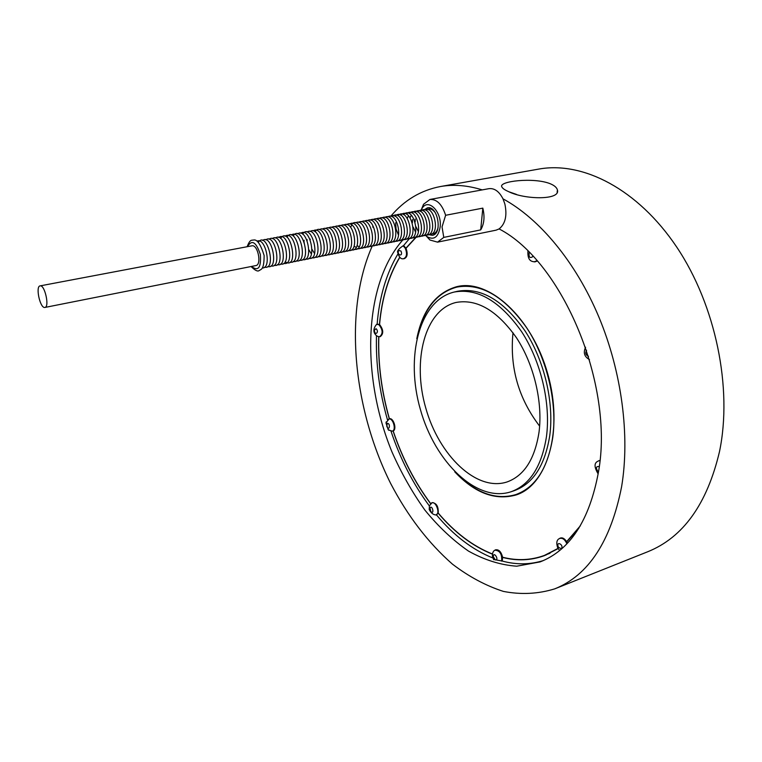<?xml version="1.0" encoding="UTF-8"?>
<svg xmlns="http://www.w3.org/2000/svg" width="762" height="762" viewBox="0 0 762 762"><rect width="100%" height="100%" fill="white"/><g stroke="black" fill="none" stroke-linecap="round" stroke-linejoin="round"><path stroke-width="1.14" d="M416.795 338.699C422.539 310.163 435.797 292.837 456.562 286.731L456.848 286.664C488.709 278.53 531.838 317.183 547.659 373.57C563.842 429.854 547.43 485.289 516.017 494.976C495.129 500.767 474.707 493.033 454.743 471.802M458.372 286.35L453.628 287.969M512.816 495.491L517.703 494.367M580.292 525.875L566.652 541.658C564.49 538.391 562.261 537.239 559.975 538.22L559.718 538.391M557.994 548.421L544.382 555.431C530.971 560.308 517.046 560.918 502.615 557.241C501.148 551.659 498.739 549.202 495.405 549.869L495.195 550.002M492.452 554.003C472.831 546.173 454.752 532.514 438.217 513.036C438.531 506.482 436.493 503.025 432.121 502.653L431.94 502.758M430.701 503.634C414.833 482.336 402.326 458.105 393.173 430.93C397.164 429.454 393.411 417.366 389.411 418.795C381.543 391.135 378.009 363.76 378.819 336.652M380.019 336.671L380.2 336.671C383.753 333.813 383.543 329.765 379.562 324.498C381.886 298.418 388.658 275.996 399.869 257.242M403.879 258.728L404.089 258.728C407.356 257.394 408.003 253.917 406.022 248.298L416.176 237.249M550.021 553.241L544.382 555.431M534.867 261.833L537.258 261.052M599.923 460.381L598.37 460.991M44.663 307.467L44.901 307.448C49.778 307.105 44.748 284.474 40.1 285.883C35.347 286.236 39.967 308.019 44.663 307.467M40.1 285.883L251.898 245.821C257.88 244.202 261.985 264.938 255.832 265.586L44.901 307.448M262.357 267.957C272.044 268.776 265.719 236.839 257.013 241.173M264.605 267.157C277.054 270.396 266.919 230.095 258.337 242.278M267.833 266.519C279.197 269.958 271.91 233.067 262.652 240.468M271.043 265.881C282.426 269.272 275.168 232.486 265.881 239.849M274.253 265.243C285.636 268.595 278.416 231.915 269.1 239.239M277.444 264.605C288.846 267.919 281.654 231.343 272.31 238.639M280.635 263.976C292.037 267.243 284.883 230.772 275.511 238.03M283.807 263.347C295.218 266.576 288.103 230.2 278.711 237.43M285.14 261.795C299.58 270.834 290.541 224.619 280.53 238.373M290.141 262.09C301.562 265.233 294.513 229.067 285.064 236.23M293.284 261.461C306.086 264.233 295.542 224.228 286.874 237.134M296.428 260.842C307.867 263.909 300.885 227.943 291.379 235.029M299.561 260.213C312.363 262.919 301.923 223.161 293.17 235.915M302.685 259.594C314.144 262.585 307.21 226.819 297.666 233.848M305.791 258.975C317.259 261.938 310.363 226.257 300.79 233.258M308.896 258.366C321.707 260.956 311.429 221.58 302.562 234.096M311.991 257.747C323.479 260.623 316.64 225.142 307.019 232.077M315.077 257.137C326.574 259.975 319.764 224.59 310.124 231.496M318.154 256.518C329.651 259.328 322.878 224.028 313.211 230.905M321.231 255.908C334.042 258.366 323.974 219.494 314.954 231.696M324.288 255.308C335.804 258.042 329.089 222.923 319.373 229.743M327.336 254.698C338.861 257.404 332.175 222.38 322.431 229.162M330.384 254.089C341.909 256.756 335.251 221.828 325.488 228.59M333.413 253.489C344.948 256.127 338.328 221.285 328.536 228.009M336.442 252.889C347.986 255.489 341.386 220.732 331.575 227.438M339.452 252.289C351.006 254.851 344.443 220.189 334.613 226.866M342.462 251.689C354.025 254.222 347.482 219.647 337.633 226.295M345.462 251.089C357.026 253.594 350.52 219.104 340.643 225.733M348.453 250.498C360.026 252.965 353.549 218.561 343.652 225.161M351.434 249.907C363.017 252.346 356.559 218.027 346.643 224.6M354.416 249.307C365.998 251.717 359.569 217.484 349.634 224.038M357.378 248.717C370.208 250.803 360.721 213.303 351.292 224.685M360.331 248.136C371.932 250.479 365.56 216.418 355.587 222.914M363.284 247.545C374.894 249.86 368.541 215.884 358.55 222.352M366.227 246.964C377.838 249.25 371.523 215.351 361.502 221.799M369.16 246.374C380.781 248.631 374.485 214.817 364.446 221.237M372.085 245.793C383.715 248.021 377.447 214.284 367.389 220.685M374.999 245.212C386.639 247.412 380.39 213.76 370.313 220.132M377.904 244.631C389.553 246.802 383.334 213.227 373.237 219.58M380.81 244.059C392.459 246.202 386.267 212.703 376.152 219.037M383.696 243.478C395.354 245.593 389.192 212.179 379.057 218.484M386.582 242.907C398.25 244.993 392.106 211.655 381.952 217.942M389.458 242.335C401.126 244.392 395.011 211.131 384.839 217.399M392.325 241.764C404.003 243.792 397.916 210.617 387.725 216.856M395.183 241.192C406.87 243.202 400.802 210.093 390.592 216.313M398.04 240.63C410.889 242.326 402.012 206.264 392.163 216.837M400.879 240.059C413.737 241.735 404.898 205.769 395.021 216.284M403.717 239.497C416.576 241.144 407.775 205.273 397.878 215.741M406.546 238.935C419.405 240.554 410.642 204.778 400.717 215.198M409.365 238.373C422.234 239.973 413.499 204.283 403.555 214.655M412.185 237.811C425.044 239.382 416.357 203.797 406.384 214.112M414.985 237.249C427.853 238.801 419.205 203.311 409.204 213.57M417.786 236.696C430.654 238.22 422.043 202.816 412.013 213.036M420.576 236.134C433.445 237.639 424.872 202.33 414.823 212.493M423.358 235.582C436.226 237.068 427.692 201.844 417.614 211.96M426.129 235.029C439.007 236.487 430.501 201.359 420.405 211.426M428.901 234.477C441.769 235.915 433.311 200.873 423.186 210.893M431.654 233.924C434.759 234.086 436.902 231.991 438.074 227.638M435.426 212.884C432.216 208.597 429.063 207.759 425.968 210.369M434.407 233.382L435.578 233.363M431.102 208.464L428.73 209.836M425.863 235.61L429.939 240.011L437.559 242.145L496.091 230.162L499.11 228.924C505.397 223.847 507.302 215.503 504.844 203.902L502.987 198.825C499.177 191.433 494.5 188.052 488.947 188.662L429.93 199.463L423.529 204.283L421.015 210.417M516.436 194.396L509.159 191.872M445.627 215.284L482.822 208.131C484.899 216.751 484.194 224.009 480.698 229.895L443.77 237.392L442.046 226.905L445.627 215.284C442.084 204.359 436.845 199.092 429.93 199.463M482.822 208.131L480.698 229.895M402.898 239.878C363.026 284.807 361.112 376.923 391.973 451.933C401.317 473.059 412.318 492.49 424.986 510.216C438.455 526.675 452.961 540.306 468.516 551.107C484.451 559.994 500.52 565.023 516.722 566.204L540.096 561.908C569.995 550.278 589.445 520.398 598.418 472.259C614.496 385.21 562.556 261.718 499.11 228.924M482.222 189.89C467.535 185.328 453.609 184.214 440.455 186.528C420.805 190.29 404.222 200.225 390.696 216.332M372.332 245.831C343.481 310.763 352.796 407.851 390.735 483.641C407.746 516.112 428.32 542.954 452.476 564.166C468.897 576.672 485.861 585.749 503.368 591.398C520.951 594.827 538.077 593.989 554.726 588.864C588.521 575.348 610.81 541.287 621.611 486.689C630.079 435.997 621.878 372.189 598.884 317.04C575.758 261.928 539.477 218.646 502.987 198.825M424.11 209.902L427.463 207.816C437.759 205.216 442.884 234.029 432.387 235.325L428.587 234.639M421.053 210.417L422.005 208.55C427.911 197.682 441.931 211.426 440.188 226.714C438.379 237.192 433.997 240.497 427.053 236.639L425.558 235.306M437.559 242.145L443.77 237.392M406.022 248.298L403.622 245.555L403.088 245.802C399.593 248.174 397.726 250.136 397.507 251.698L397.526 252.079M397.897 254.003C386.296 273.577 379.371 296.951 377.133 324.136L376.571 324.402C374.18 327.25 373.399 329.956 374.237 332.537L374.571 333.318M379.562 324.498L377.133 324.136M391.858 431.149L393.173 430.93M389.411 418.795L388.925 418.995M386.296 421.815L385.991 422.91L388.201 429.711L389.087 430.397M429.158 508.93L429.311 509.711C431.006 512.978 433.216 514.741 435.95 514.988L438.217 513.036M493.538 559.451L502.253 561.061L502.615 557.241M567.423 543.211L566.652 541.658M566.757 541.849L578.729 528.447M502.253 561.061C516.398 564.88 530.114 564.709 543.42 560.546M502.644 557.432C517.103 561.118 531.047 560.518 544.478 555.622L558.098 548.611M436.474 514.931C453.609 535.4 472.402 549.764 492.862 557.994M438.169 513.169C454.714 532.657 472.802 546.325 492.423 554.174M390.973 431.102C400.288 459.029 413.08 483.965 429.339 505.911M393.078 430.968C402.231 458.153 414.747 482.403 430.616 503.72M376.476 335.661C375.704 363.503 379.39 391.601 387.506 419.948M378.704 336.633C377.904 363.76 381.438 391.154 389.306 418.824M399.745 257.127C388.544 275.901 381.781 298.333 379.447 324.431M409.585 238.392L403.622 245.555M415.871 237.277L405.936 248.126M550.345 183.775C554.479 185.528 556.832 187.595 557.422 189.986C560.727 200.358 524.427 199.72 508.473 191.576C504.711 189.938 502.501 188.376 501.844 186.88C498.1 181.232 533.867 177.022 550.345 183.775M554.726 588.864L647.624 551.793C683.095 537.543 707.05 504.168 719.49 451.637C732.73 388.229 715.728 305.248 676.761 247.126C637.727 188.9 582.768 161.144 538.915 169.059L440.455 186.528M542.287 556.174L546.221 554.936M463.401 285.74L456.914 287.083C438.464 292.122 425.834 306.534 419.024 330.327M461.058 477.736C479.308 494.29 497.576 499.91 515.845 494.586L522.303 492.223M515.845 494.586C535.391 487.451 547.697 468.449 552.745 437.588C557.479 403.05 547.211 359.169 526.999 328.251C504.53 296.532 481.165 282.816 456.914 287.083M511.007 491.776L514.207 490.68C533.076 483.822 544.925 465.506 549.745 435.74C554.25 402.536 544.363 360.416 524.942 330.746C503.349 300.285 480.898 287.131 457.571 291.265L454.276 292.027C419.205 300.257 405.127 356.921 420.367 409.442C435.007 462.143 476.802 503.053 511.007 491.776C529.838 484.918 541.649 466.592 546.44 436.788C550.907 403.546 540.991 361.359 521.57 331.622C499.986 301.104 477.555 287.903 454.276 292.027M539.02 432.187C542.944 402.279 533.981 364.503 516.531 337.852C497.148 310.486 476.974 298.685 456.009 302.466C424.758 309.905 412.013 360.636 425.739 407.937C438.922 455.371 476.46 491.938 506.997 481.975C524.104 475.802 534.781 459.21 539.02 432.187M512.997 332.727C509.607 367.36 518.484 398.497 539.639 426.139M251.46 266.452C258.308 271.672 261.271 267.672 260.347 254.46C256.118 241.849 251.831 239.249 247.488 246.659M588.493 356.264C585.683 355.054 585.054 353.054 586.597 350.272M532.79 256.156L532.628 256.737C529.761 258.518 528.618 257.089 529.219 252.47M534.2 261.823L536.972 260.728M397.507 251.698C398.802 257.013 400.802 259.356 403.517 258.728C406.794 257.308 407.375 253.803 405.26 248.202L403.088 245.802M398.688 250.412L400.983 251.05C403.546 257.289 396.459 255.308 398.688 250.412M379.447 336.69L379.647 336.68C383.172 333.718 382.905 329.698 378.828 324.612L376.571 324.402M374.399 330.137L376.047 328.689C379.762 332.051 374.675 336.48 374.399 330.137M388.201 429.711L392.049 431.13C396.773 430.835 393.03 417.224 388.744 419.11L388.42 419.271M386.791 426.272L387.334 423.358C390.925 423.215 389.239 432.168 386.791 426.272M430.778 511.473L430.006 507.921C432.33 504.32 434.711 515.293 430.778 511.473M435.95 514.988C440.674 513.959 435.826 500.424 431.635 502.939L431.435 503.053M495.386 559.937L493.319 556.784C493.347 550.507 499.71 560.213 495.386 559.937M501.653 561.137C502.177 554.164 499.929 550.516 494.919 550.183L494.69 550.326M561.318 548.754L558.432 547.326C555.517 540.325 564.404 544.678 561.318 548.754M566.899 543.763C564.823 539.296 562.346 537.553 559.47 538.553L559.175 538.744M598.465 471.973L598.113 471.792C595.541 467.973 595.913 466.23 599.227 466.554M599.894 460.686L598.703 460.781M251.069 266.529C254.984 270.386 257.661 271.748 259.109 270.615C260.947 269.11 264.109 270.424 264.128 255.48C260.775 244.783 257.423 239.611 254.079 239.954C251.365 240.535 250.26 238.858 247.098 246.726M305.505 249.555L304.067 242.135M304.057 241.344L304.095 240.249M311.153 253.641L308.934 249.841M307.134 240.582L307.172 239.659M314.258 253.07L312.058 249.393M310.21 239.83L310.248 239.078M350.51 227.162L351.482 225.762M355.502 247.031L354.092 246.097M358.464 246.45L357.064 245.535M372.77 227.171L372.894 226.162M398.355 234.667L396.069 229.067L395.64 222.809M407.346 218.265L408.194 216.198M410.156 217.675L411.013 215.646M415.357 231.658L413.223 227.133M412.413 222.675L412.471 219.608M418.167 231.153L416.081 226.857M415.176 221.875L415.242 219.075M427.053 236.639L429.939 240.011M422.005 208.55L423.529 204.283M585.587 347.253C583.073 352.701 584.378 356.816 589.483 359.588M535.2 261.842L534.591 261.833C532.152 261.547 527.38 261.347 527.914 251.174M403.517 258.728L404.089 258.728M380.2 336.671L379.647 336.68C377.333 336.766 375.533 335.385 374.237 332.537M376.714 324.336L377.219 324.098M389.096 418.91L385.991 422.91M432.121 502.653L429.358 505.835L429.311 509.711M495.405 549.869L494.919 550.183C493.157 551.031 492.328 553.041 492.423 556.212L493.7 559.708M559.975 538.22L559.47 538.553C556.651 539.801 556.079 542.973 557.784 548.049L559.679 550.469M598.151 473.897C594.027 467.049 594.036 462.782 598.18 461.115M557.127 192.367L557.422 190.005"/></g></svg>
